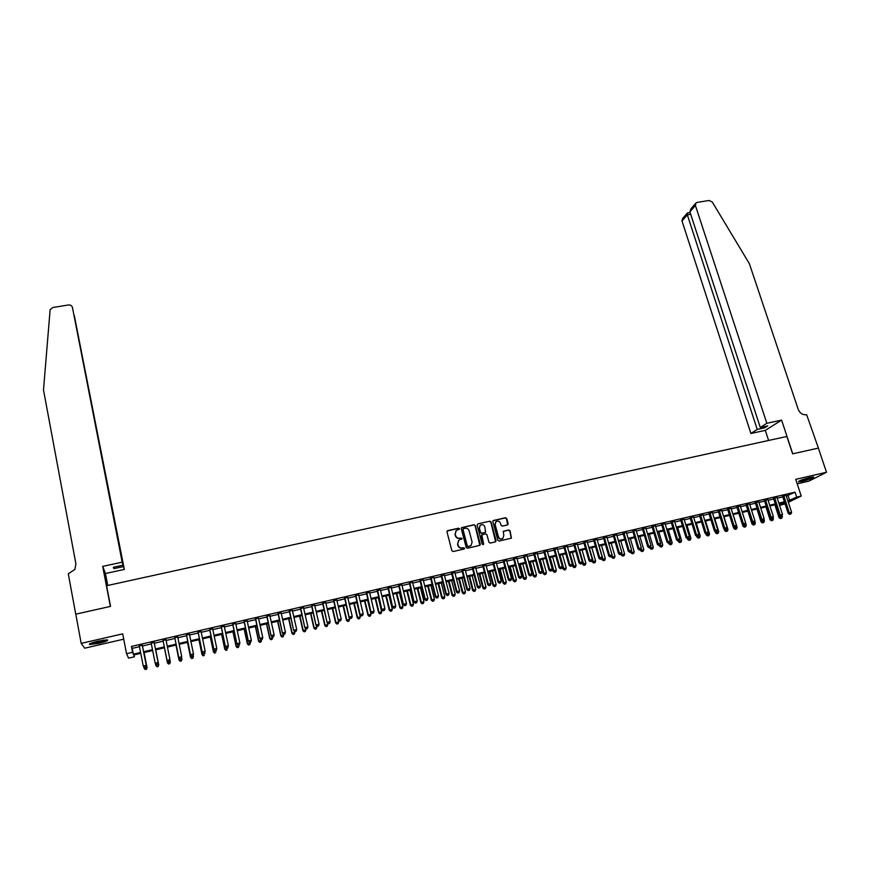 <?xml version="1.0" encoding="UTF-8"?>
<svg xmlns="http://www.w3.org/2000/svg" width="870" height="870" viewBox="0 0 870 870"><rect width="100%" height="100%" fill="white"/><g stroke="black" fill="none" stroke-linecap="round" stroke-linejoin="round"><path stroke-width="1.3" d="M459.545 528.753L458.631 528.188L447.745 530.624L446.984 531.896L451.867 550.721L453.172 551.526L464.091 549.035L464.613 548.144L462.296 547.893C460.252 548.144 458.871 547.274 458.142 545.294L457.729 543.728L458.794 540.292L462.079 538.432L459.762 538.182C457.718 538.421 456.337 537.562 455.608 535.583L455.195 534.017L456.239 530.635L459.545 528.753M459.229 529.558L458.414 528.405L447.147 531.015M464.275 548.97L463.482 547.774L462.296 547.893M461.752 539.248L460.937 538.073L459.762 538.182M809.742 477.543C802.281 479.5 798.519 480.925 798.464 481.817L802.423 481.251C809.839 479.305 813.591 477.88 813.678 476.977L809.742 477.543M97.908 641.19C91.132 642.876 88.403 644.007 89.697 644.572L99.169 643.256C105.89 641.582 108.619 640.461 107.347 639.885L97.908 641.19M507.406 524.969L508.134 523.707L506.731 518.52L505.448 517.726L493.181 520.564L492.855 521.63L497.847 540.237L499.141 541.042L511.419 538.149L510.048 530.765L508.765 529.96L503.295 531.298L503.806 535.496L502.882 538.389C500.892 539.422 499.402 538.867 498.412 536.725L495.117 524.479L495.998 521.641C497.988 520.575 499.5 521.119 500.5 523.272L501.055 525.306L502.338 526.111L507.406 524.969M786.295 496.052L795.06 492.181L796.692 497.118L801.226 496.052L788.34 502.294M134.034 654.914L134.404 656.785L128.575 658.144L126.541 653.707L122.713 633.849L81.182 643.376L75.788 614.155L110.544 606.39L106.586 585.717L786.861 436.457L792.624 453.846L818.365 448.094L826.5 472.269L795.713 479.337L801.226 496.052M126.541 653.707L132.566 652.293L133.327 654.153L140.592 652.446M795.06 492.181L131.424 646.443L132.566 652.293M475.346 525.545L474.052 524.74L461.611 527.633L461.285 528.688L466.2 547.447L467.494 548.263L479.957 545.316L480.294 544.239L475.346 525.545L473.824 524.958L461.448 527.807M477.858 523.892L489.799 521.217L491.082 522.022L496.085 540.64L495.345 541.901L490.234 543.076L488.94 542.26L486.917 534.68L485.623 533.875L481.817 534.843L483.589 543.815L483.35 544.576L482.165 544.141L477.119 525.154L477.858 523.892L489.799 521.217M797.192 483.829L808.861 481.132L826.5 472.269M81.182 643.376L84.694 648.183L123.736 639.167M142.343 645.29L139.331 645.986M154.186 642.528L151.206 643.224M165.985 639.787L163.027 640.472M177.741 637.047L174.772 637.743M189.442 634.328L186.463 635.013M201.09 631.609L198.099 632.305M212.693 628.912L209.681 629.608M224.232 626.226L221.208 626.933M235.716 623.551L232.692 624.258M247.156 620.897L244.111 621.604M258.531 618.244L255.486 618.951M269.863 615.612L266.796 616.319M281.151 612.98L278.074 613.698M292.374 610.37L289.286 611.088M303.554 607.771L300.454 608.489M314.679 605.183L311.569 605.901M325.75 602.606L322.629 603.323M336.777 600.039L333.645 600.768M347.75 597.483L344.607 598.212M358.679 594.939L355.525 595.667M369.554 592.405L366.39 593.144M380.386 589.882L377.21 590.621M391.163 587.38L387.976 588.12M401.896 584.879L398.699 585.63M412.576 582.389L409.368 583.139M423.212 579.92L420.003 580.671M433.804 577.452L430.585 578.202M444.352 575.005L441.112 575.755M454.847 572.558L451.595 573.308M465.298 570.122L462.035 570.883M475.694 567.708L472.432 568.469M486.058 565.293L482.785 566.055M496.368 562.89L493.094 563.662M495.824 521.782L494.867 524.697L498.151 536.931C499.141 539.074 500.631 539.628 502.632 538.595L502.795 538.465M506.644 560.508L503.349 561.27M516.867 558.127L513.561 558.888M527.046 555.756L523.74 556.528M537.181 553.396L533.865 554.168M547.274 551.047L543.946 551.819M557.322 548.709L553.983 549.481M567.327 546.382L563.977 547.154M577.288 544.065L573.939 544.837M587.207 541.749L583.846 542.532M597.081 539.454L593.71 540.237M606.912 537.171L603.541 537.954M616.71 534.887L613.328 535.67M626.454 532.614L623.072 533.408M636.166 530.363L632.773 531.146M645.834 528.112L642.43 528.906M655.469 525.871L652.054 526.665M665.05 523.642L661.635 524.436M674.598 521.413L671.172 522.217M684.103 519.205L680.666 519.999M693.575 516.997L690.127 517.802M703.004 514.801L699.545 515.606M712.389 512.626L708.93 513.42M721.741 510.44L718.272 511.255M731.05 508.276L727.581 509.08M740.316 506.122L736.846 506.927M749.548 503.969L746.068 504.785M758.749 501.827L755.258 502.642M767.905 499.695L764.404 500.511M777.019 497.575L773.517 498.39M131.424 646.443L132.207 648.378L139.461 646.682M142.473 645.986L151.347 643.92M154.316 643.224L163.168 641.168M166.126 640.483L174.913 638.428M177.882 637.743L186.604 635.709M189.584 635.013L198.24 633.001M201.242 632.305L209.822 630.304M212.835 629.597L221.361 627.618M224.373 626.911L232.834 624.943M235.868 624.236L244.263 622.278M247.297 621.571L255.628 619.636M258.684 618.918L266.949 616.993M270.015 616.286L278.215 614.372M281.293 613.654L289.438 611.762M292.527 611.044L300.607 609.163M303.706 608.434L311.721 606.575M314.831 605.846L322.781 603.997M325.902 603.269L333.797 601.431M336.929 600.702L344.759 598.875M347.913 598.147L355.678 596.331M358.831 595.602L366.553 593.808M369.717 593.068L377.362 591.285M380.549 590.545L388.14 588.772M391.326 588.033L398.862 586.282M402.06 585.532L409.531 583.792M412.739 583.052L420.166 581.323M423.385 580.573L430.748 578.854M433.967 578.104L441.275 576.408M444.516 575.646L451.769 573.961M455.01 573.199L462.209 571.525M465.461 570.774L472.606 569.111M475.868 568.349L482.959 566.696M486.232 565.935L493.257 564.293M496.542 563.532L503.523 561.911M506.808 561.139L513.735 559.53M517.041 558.757L523.903 557.159M527.22 556.387L534.039 554.799M537.356 554.027L544.12 552.45M547.447 551.678L554.157 550.112M557.496 549.34L564.151 547.785M567.501 547.012L574.113 545.468M577.462 544.685L584.02 543.163M587.38 542.38L593.895 540.868M597.255 540.074L603.715 538.573M607.097 537.79L613.502 536.301M616.884 535.507L623.246 534.028M626.639 533.234L632.947 531.766M636.351 530.972L642.615 529.515M646.018 528.721L652.239 527.274M655.643 526.481L661.82 525.045M665.235 524.251L671.357 522.826M674.783 522.022L680.851 520.608M684.288 519.814L690.312 518.411M693.76 517.606L699.741 516.214M703.188 515.41L709.115 514.029M712.573 513.224L718.468 511.854M721.926 511.049L727.766 509.689M731.235 508.885L737.031 507.525M740.511 506.721L746.264 505.383M749.744 504.567L755.454 503.241M758.934 502.425L764.6 501.109M768.101 500.293L773.713 498.988M777.214 498.173L782.793 496.879M786.11 495.465L782.598 496.281M785.077 503.871L779.694 505.372L784.762 502.914M779.183 503.795L779.694 505.372M787.894 500.935L796.692 497.118M143.604 651.739L152.478 649.662M155.458 648.966L164.31 646.899M167.268 646.203L176.066 644.148M179.046 643.452L187.768 641.407M190.758 640.711L199.415 638.678M202.416 637.982L211.018 635.97M214.02 635.263L222.557 633.262M225.569 632.555L234.041 630.576M237.075 629.869L245.47 627.901M248.516 627.183L256.857 625.236M259.912 624.519L268.188 622.583M271.255 621.865L279.466 619.94M282.543 619.222L290.689 617.319M293.777 616.591L301.868 614.698M304.968 613.97L312.982 612.099M316.104 611.371L324.064 609.5M327.185 608.772L335.08 606.923M338.223 606.194L346.064 604.356M349.207 603.617L356.983 601.801M360.147 601.061L367.858 599.256M371.033 598.516L378.689 596.722M381.865 595.972L389.466 594.199M392.653 593.449L400.2 591.687M403.397 590.937L410.879 589.186M414.087 588.435L421.515 586.695M424.734 585.945L432.107 584.216M435.337 583.465L442.645 581.747M445.886 580.986L453.139 579.289M456.391 578.528L463.59 576.843M466.853 576.081L473.998 574.407M477.26 573.645L484.351 571.981M487.624 571.22L494.671 569.578M497.955 568.806L504.937 567.175M508.232 566.403L515.16 564.771M518.455 563.999L525.339 562.39M528.645 561.618L535.474 560.019M538.791 559.247L545.566 557.659M548.894 556.876L555.604 555.31M558.942 554.527L565.609 552.972M568.958 552.189L575.57 550.634M578.931 549.851L585.488 548.317M588.849 547.524L595.374 546.001M598.734 545.218L605.205 543.696M608.576 542.913L614.992 541.412M618.374 540.618L624.747 539.128M628.14 538.334L634.458 536.855M637.851 536.061L644.126 534.593M647.53 533.788L653.751 532.342M657.165 531.537L663.332 530.091M666.757 529.297L672.88 527.862M676.316 527.057L682.385 525.632M685.821 524.827L691.857 523.414M695.304 522.609L701.285 521.217M704.733 520.401L710.67 519.02M714.129 518.205L720.023 516.823M723.481 516.019L729.332 514.649M732.801 513.833L738.597 512.473M742.077 511.669L747.83 510.32M751.321 509.505L757.03 508.167M760.521 507.351L766.187 506.025M769.678 505.198L775.3 503.882M778.813 503.067L784.381 501.762M140.766 653.337L133.675 655.001L134.404 656.785M784.631 502.512L779.052 503.817M775.551 504.643L769.928 505.959M766.426 506.775L760.761 508.102M757.27 508.928L751.56 510.266M748.08 511.081L742.317 512.43M738.837 513.246L733.04 514.594M729.571 515.41L723.72 516.78M720.262 517.596L714.368 518.977M710.91 519.781L704.972 521.173M701.524 521.978L695.532 523.381M692.096 524.186L686.06 525.6M682.624 526.404L676.545 527.829M673.119 528.634L666.996 530.069M663.571 530.874L657.394 532.32M653.979 533.114L647.758 534.572M644.355 535.376L638.091 536.844M634.687 537.638L628.368 539.117M624.975 539.911L618.613 541.401M615.221 542.195L608.804 543.696M605.433 544.489L598.962 546.001M595.591 546.795L589.077 548.317M585.717 549.111L579.148 550.645M575.799 551.428L569.187 552.983M565.837 553.766L559.171 555.332L562.999 568.947L566.218 567.914L562.477 554.549M555.832 556.104L549.111 557.681M545.784 558.464L539.008 560.052M535.692 560.824L528.862 562.422M525.556 563.205L518.683 564.815M515.377 565.587L508.45 567.207M505.155 567.979L498.173 569.622M494.878 570.383L487.842 572.036M484.568 572.797L477.478 574.461M474.215 575.233L467.059 576.908M463.808 577.669L456.598 579.355M453.357 580.116L446.092 581.812M442.863 582.574L435.544 584.281M432.314 585.042L424.941 586.771M421.722 587.522L414.294 589.262M411.086 590.012L403.604 591.763M400.407 592.514L392.859 594.286M389.673 595.036L382.071 596.809M378.896 597.559L371.229 599.354M368.064 600.093L360.343 601.899M357.189 602.638L349.403 604.465M346.26 605.205L338.419 607.032M335.287 607.771L327.381 609.62M324.26 610.348L316.299 612.219M313.178 612.948L305.163 614.829M302.053 615.558L293.973 617.45M290.885 618.168L282.739 620.082M279.651 620.799L271.44 622.724M268.373 623.442L260.097 625.378M257.041 626.096L248.711 628.053M245.655 628.76L237.26 630.728M234.226 631.446L225.754 633.425M222.742 634.132L214.205 636.133M211.192 636.84L202.601 638.852M199.6 639.559L190.932 641.582M187.953 642.277L179.22 644.333M176.251 645.029L167.453 647.084M164.495 647.78L155.632 649.857M152.663 650.553L143.778 652.63M132.207 648.378L133.327 654.153M788.079 495.639L789.677 500.522M455.945 530.907L455.195 534.017M459.534 538.389C457.489 538.639 456.108 537.769 455.391 535.8L454.977 534.234M458.533 540.531L457.729 543.728M462.068 548.1C460.023 548.35 458.642 547.48 457.914 545.501L457.511 543.935M479.848 545.392L475.107 525.763M463.536 528.623L463.014 529.515L467.331 545.968L468.245 546.545L471.029 545.577L472.116 542.119L469.158 530.885C468.43 528.916 467.049 528.057 465.015 528.297L463.536 528.623M463.101 528.927L463.014 529.515M470.996 545.599L468.006 546.741L467.103 546.175L462.786 529.732M495.617 541.803L490.843 522.25L489.56 521.445M481.675 534.985L481.24 536.127L483.589 543.815M483.231 544.653L483.339 544.022M484.818 526.85C483.807 524.675 482.295 524.131 480.273 525.23L479.403 528.057L480.544 532.386L481.839 533.19L485.645 532.233L484.818 526.85M480.055 525.426L479.403 528.057M485.547 532.299L481.599 533.408L480.305 532.603L479.163 528.286M511.277 538.236L509.787 530.983L508.504 530.178L503.154 531.429M507.678 524.86L506.471 518.748L505.187 517.944L493.029 520.717M143.746 666.616L144.028 668.106L147.063 667.682L144.094 652.554M146.41 669.193L145.236 669.465L146.443 669.291L146.965 667.41L144.05 652.565M145.279 669.574L144.028 668.106L145.236 669.465M147.063 667.682L146.443 669.291M144.485 667.388L145.671 667.105L144.485 667.388L143.213 665.887L139.265 645.649M144.442 667.279L143.213 665.887L146.301 665.463L142.278 644.953M142.234 644.964L146.203 665.18L145.638 666.996M145.671 667.105L146.301 665.463M106.14 639.863L102.845 641.168C97.451 642.691 93.394 643.408 90.687 643.332M92.709 642.593L104.019 640.059M89.947 643.669C93.34 643.593 97.853 642.756 103.508 641.146M812.145 477.064L799.671 480.751M802.096 479.783L809.568 477.587M799.073 481.034L812.819 476.988M122.191 562.183L72.438 307.48C71.873 305.653 70.535 304.826 68.425 304.978L52.852 307.512L50.134 309.622L43.5 389.967L75.907 563.858L74.864 569.448L68.284 573.798L75.733 614.176L110.359 606.423L102.693 566.392L122.191 562.183L123.072 565.174L113.35 567.273L113.818 568.654L123.475 566.566L124.323 569.437L74.439 316.288M123.475 566.566L74.287 315.495M107.739 585.466L105.455 573.526L124.323 569.437M102.693 566.392L105.455 573.526M123.072 565.174L72.438 307.48M113.818 568.654L113.546 567.229M766.84 423.288L695.402 205.472L689.899 211.856L760.293 427.485L766.84 423.288L781.597 420.112L792.755 453.814L818.365 448.104M695.402 205.472L695.913 203.014L697.164 202.405L709.093 200.459L712.302 202.047L749.396 263.74L798.214 409.4C799.943 413.348 802.749 415.12 806.653 414.718L818.409 448.083M768.601 440.459L765.295 430.367L781.597 420.112M765.295 430.367L750.897 433.488L757.226 429.432L764.6 427.844L767.699 425.876L760.293 427.485M757.226 429.432L687.333 214.836L682.015 221.013L682.526 218.609L687.224 213.139M750.897 433.488L682.015 221.013M764.6 427.844L764.208 426.637M687.626 212.933L687.333 214.836L690.693 214.27M695.674 203.308L690.943 208.811L689.899 211.856M158.731 664.908L155.741 649.825L158.731 664.908L158.133 666.518L156.937 666.692L158.133 666.518M155.393 663.538L155.741 665.322L158.655 664.636L158.101 666.409M156.959 666.801L155.741 665.322L156.937 666.692M168.573 663.919L169.737 663.647L168.573 663.919L167.399 662.559L164.441 647.791L167.442 662.842L170.302 661.874L169.933 660.036M169.737 663.647L170.302 661.874L169.759 663.756M168.595 664.027L167.442 662.842M175.979 645.083L179.024 660.091L181.884 659.123L181.58 657.589M176.012 645.083L178.992 659.808L180.177 661.276L181.33 660.885L180.166 661.167M181.33 660.885L181.906 659.406L181.33 661.004M180.177 661.276L179.024 660.091M187.474 642.397L190.541 657.361L193.423 656.382L193.173 655.164M187.539 642.375L190.541 657.067L191.704 658.536L192.857 658.144L191.704 658.427M192.857 658.144L193.423 656.382L192.857 658.264M191.704 658.536L190.541 657.361M156.382 664.571L157.568 664.288L156.382 664.571L155.208 663.353L151.141 642.886M156.35 664.452L155.132 663.07L158.177 662.657L154.12 642.19M154.099 642.201L158.101 662.364L157.535 664.18M157.568 664.288L158.177 662.657M168.204 661.646L166.996 660.265L162.973 640.135L167.051 660.547L169.954 659.558L169.4 661.483L168.204 661.646L169.4 661.483M165.92 639.45L169.954 659.558L169.378 661.363M167.051 660.547L168.225 661.765M174.707 637.405L178.828 657.764L174.739 637.395M180.003 658.851L178.807 657.459L181.743 656.763L181.177 658.688L180.003 658.851L181.177 658.688M177.676 636.709L181.743 656.763L181.177 658.568M178.828 657.764L180.003 658.971M186.397 634.687L190.552 654.979L186.452 634.676M191.737 656.067L190.552 654.675L193.488 653.99L192.912 655.904L191.737 656.067L192.912 655.904M189.377 633.991L193.488 653.99L192.912 655.784M190.552 654.979L191.737 656.187M198.925 639.711L202.014 654.631L204.907 653.653L204.711 652.75M199.002 639.689L202.036 654.338L203.178 655.817L204.341 655.425L203.188 655.697M203.178 655.817L202.014 654.631M198.034 631.979L202.221 652.217L198.121 631.957M203.428 653.294L202.253 651.913L205.168 651.217L204.581 653.142L203.428 653.294L204.581 653.142M201.024 631.283L205.168 651.217L204.591 653.011M202.221 652.217L203.417 653.413M210.312 637.047L213.433 651.924L216.325 650.945L216.217 650.26L215.064 650.532L216.195 650.379L216.793 648.465L213.889 649.15L209.724 629.26M210.42 637.014L213.476 651.619L214.607 653.098L215.771 652.707L214.629 652.979M214.607 653.098L213.433 651.924M212.617 628.586L216.793 648.465L216.217 650.26M215.064 650.532L213.835 649.466L209.616 629.282M213.835 649.466L215.042 650.651M221.654 634.393L224.797 649.227L227.712 648.248L227.592 647.682M221.785 634.361L224.862 648.922L225.972 650.39L227.146 649.999L226.004 650.271M225.972 650.39L224.797 649.227M221.143 626.607L225.406 646.725L221.284 626.574M226.635 647.78L225.482 646.41L228.375 645.725L227.766 647.639L226.635 647.78L227.766 647.639M224.155 625.9L228.375 645.725L227.799 647.508M225.406 646.725L226.602 647.911M232.942 631.74L236.107 646.54L239.032 645.562L238.913 644.996M233.106 631.707L236.205 646.225L237.292 647.704L238.467 647.313L237.336 647.584M239.032 645.562L238.467 647.313M237.292 647.704L236.107 646.54M232.616 623.931L236.912 643.996L232.779 623.899M238.162 645.051L239.315 644.779L238.162 645.051L237.021 643.68L239.892 642.995L235.65 623.225M236.912 643.996L238.119 645.181M239.315 644.779L239.892 642.995M244.176 629.108L247.363 643.865L250.31 642.886L250.179 642.321M244.361 629.064L247.493 643.55L248.559 645.029L249.733 644.637L248.613 644.898M250.31 642.886L249.733 644.637M248.559 645.029L247.363 643.865M244.046 621.278L248.374 641.288L244.231 621.234M249.636 642.332L250.777 642.06L249.636 642.332L248.494 640.962L251.354 640.276L247.08 620.571M248.374 641.288L249.581 642.462M250.777 642.06L251.354 640.276M255.367 626.487L258.575 641.212L261.522 640.222L261.402 639.657M255.573 626.443L258.727 640.885L259.782 642.364L260.957 641.962L259.836 642.234M261.522 640.222L260.957 641.962M259.782 642.364L258.575 641.212M255.41 618.624L259.771 638.58L255.628 618.581M261.054 639.624L262.196 639.352L261.054 639.624L259.923 638.254L262.773 637.579L258.466 617.918M259.771 638.58L260.989 639.754M262.196 639.352L262.773 637.579M266.503 623.877L269.743 638.558L272.701 637.569L272.571 637.014M266.731 623.833L269.907 638.232L270.94 639.711L272.125 639.309L271.016 639.58M272.701 637.569L272.125 639.309M270.94 639.711L269.743 638.558M266.731 615.993L271.125 635.894L266.97 615.938M272.419 636.927L273.561 636.655L272.419 636.927L271.299 635.557L274.137 634.882L269.798 615.286M271.125 635.894L272.353 637.057M273.561 636.655L274.137 634.882M277.595 621.289L280.847 635.926L284.871 633.98L283.653 634.382L282.424 633.219L277.998 613.372M277.845 621.223L281.043 635.589L282.065 637.068L283.25 636.666L282.141 636.938M283.816 634.926L283.25 636.666M282.065 637.068L280.847 635.926M282.424 633.219L278.259 613.317M283.74 634.241L282.619 632.871L285.447 632.207L281.075 612.654M284.871 633.98L285.447 632.207M288.622 618.7L291.907 633.295L294.887 632.305L294.712 631.533M288.905 618.635L292.124 632.958L293.125 634.437L294.321 634.034L293.212 634.306M294.887 632.305L294.321 634.034M293.125 634.437L291.907 633.295M289.21 610.762L293.668 630.554L289.503 610.696M294.995 631.576L296.126 631.305L294.995 631.576L293.897 630.206L296.703 629.543L292.298 610.044M293.668 630.554L294.908 631.707M296.126 631.305L296.703 629.543M299.617 616.123L302.923 630.685L305.914 629.684L305.674 628.651M299.911 616.058L303.162 630.337L304.141 631.816L305.337 631.424L304.239 631.685M305.914 629.684L305.337 631.424M304.141 631.816L302.923 630.685M300.378 608.163L304.87 627.901L300.683 608.097M306.207 628.912L307.327 628.651L306.207 628.912L305.12 627.553L307.915 626.889L303.478 607.445M304.87 627.901L306.109 629.053M307.327 628.651L307.915 626.889M310.557 613.567L313.885 628.086L316.887 627.085L316.582 625.791M310.873 613.491L314.146 627.738L315.114 629.206L316.31 628.814L315.212 629.075M316.887 627.085L316.31 628.814M315.114 629.206L313.885 628.086M311.493 605.585L316.017 625.258L311.83 605.498M317.376 626.269L318.485 625.998L317.376 626.269L316.288 624.899L319.072 624.247L314.603 604.857M316.017 625.258L317.267 626.411M318.485 625.998L319.072 624.247M321.443 611.012L324.793 625.486L327.805 624.486L327.446 622.942M321.791 610.936L325.075 625.139L326.032 626.617L327.229 626.215L326.141 626.476M327.805 624.486L327.229 626.215M326.032 626.617L324.793 625.486M322.553 603.008L327.109 622.637L322.911 602.921M328.479 623.627L329.589 623.366L328.479 623.627L327.403 622.268L330.176 621.615L325.674 602.279M327.109 622.637L328.36 623.779M329.589 623.366L330.176 621.615M332.286 608.478L335.657 622.909L338.68 621.909L338.256 620.114M332.655 608.391L335.961 622.55L336.897 624.029L338.104 623.638L337.016 623.888M338.68 621.909L338.104 623.638M336.897 624.029L335.657 622.909M333.569 600.441L338.147 620.016L333.949 600.354M339.539 621.006L340.648 620.745L339.539 621.006L338.474 619.647L341.225 618.994L336.701 599.713M338.147 620.016L339.409 621.158M340.648 620.745L341.225 618.994M343.084 605.944L346.478 620.343L349.501 619.342L346.162 605.226M343.476 605.857L346.804 619.984L347.717 621.463L348.935 621.06L347.848 621.321M349.501 619.342L348.935 621.06M347.717 621.463L346.478 620.343M344.531 597.897L349.142 617.417L344.933 597.799M350.545 618.396L351.643 618.135L350.545 618.396L349.49 617.037L352.23 616.384L347.674 597.157M349.142 617.417L350.414 618.548M351.643 618.135L352.23 616.384M353.829 603.432L357.244 617.787L360.289 616.786L356.928 602.703M354.242 603.334L357.592 617.417L358.494 618.896L359.712 618.505L358.636 618.755M360.289 616.786L359.712 618.505M358.494 618.896L357.244 617.787M355.449 595.352L360.093 614.818L355.873 595.254M361.507 615.797L362.605 615.536L361.507 615.797L360.452 614.438L363.192 613.796L358.603 594.623M360.093 614.818L361.365 615.949M362.605 615.536L363.192 613.796M364.519 600.92L367.966 615.242L371.012 614.242L367.629 600.191M364.965 600.822L368.336 614.872L369.217 616.351L370.435 615.949L369.369 616.199M371.012 614.242L370.435 615.949M369.217 616.351L367.966 615.242M366.313 592.829L370.99 612.241L366.759 592.72M372.414 613.209L373.513 612.948L372.414 613.209L371.37 611.86L374.1 611.208L369.478 592.089M370.99 612.241L372.262 613.361M373.513 612.948L374.1 611.208M375.177 598.429L378.635 612.708L381.691 611.708L378.298 597.701M375.633 598.321L379.026 612.339L379.896 613.818L381.114 613.415L380.049 613.665M381.691 611.708L381.114 613.415M379.896 613.818L378.635 612.708M377.134 590.306L381.832 609.663L377.602 590.197M383.278 610.631L384.366 610.381L383.278 610.631L382.245 609.283L384.953 608.641L380.31 589.566M381.832 609.663L383.115 610.794M384.366 610.381L384.953 608.641M385.78 595.939L389.26 610.185L392.326 609.174L388.912 595.211M386.258 595.83L389.673 609.805L390.521 611.284L391.75 610.881L390.695 611.131M392.326 609.174L391.75 610.881M390.521 611.284L389.26 610.185M387.9 587.805L392.631 607.108L388.39 587.685M394.088 608.076L395.176 607.815L394.088 608.076L393.066 606.716L395.763 606.075L391.087 587.065M392.631 607.108L393.925 608.228M395.176 607.815L395.763 606.075M396.339 593.471L399.841 607.673L402.919 606.662L399.471 592.731M396.84 593.351L400.276 607.293L401.113 608.772L402.342 608.369L401.287 608.619M402.919 606.662L402.342 608.369M401.113 608.772L399.841 607.673M398.623 585.314L403.386 604.563L399.134 585.195M404.854 605.52L405.931 605.259L404.854 605.52L403.832 604.171L406.518 603.53L401.82 584.564M403.386 604.563L404.68 605.672M405.931 605.259L406.518 603.53M406.855 591.002L410.379 605.172L413.467 604.161L409.998 590.273M407.377 590.882L410.836 604.791L411.651 606.27L412.88 605.868L411.825 606.118M413.467 604.161L412.88 605.868M411.651 606.27L410.379 605.172M409.291 582.824L414.087 602.029L409.835 582.704M415.577 602.975L416.643 602.725L415.577 602.975L414.555 601.627L417.23 600.996L412.5 582.084M414.087 602.029L415.381 603.138M416.643 602.725L417.23 600.996M417.317 588.555L420.862 602.682L423.962 601.67L420.471 587.815M417.861 588.424L421.341 602.29L422.135 603.769L423.375 603.367L422.331 603.617M423.962 601.67L423.375 603.367M422.135 603.769L420.862 602.682M419.916 580.355L424.745 599.506L425.234 599.104L420.482 580.225M426.246 600.441L427.3 600.191L426.246 600.441L425.234 599.104L427.899 598.473L423.135 579.605M424.745 599.506L426.039 600.604M427.3 600.191L427.899 598.473M427.735 586.119L431.303 600.213L434.413 599.191L430.9 585.369M428.301 585.978L431.803 599.811L432.586 601.29L433.825 600.887L432.781 601.137M434.413 599.191L433.825 600.887M432.586 601.29L431.303 600.213M430.498 577.897L435.348 596.994L435.859 596.581L431.085 577.756M436.86 597.929L437.925 597.679L436.86 597.929L435.859 596.581L438.513 595.95L433.728 577.147M435.348 596.994L436.653 598.092M437.925 597.679L438.513 595.95M438.11 583.683L441.699 597.744L444.809 596.722L441.286 582.943M438.697 583.553L442.221 597.342L442.982 598.821L444.233 598.419L443.189 598.658M444.809 596.722L444.233 598.419M442.982 598.821L441.699 597.744M441.036 575.44L445.908 594.493L446.44 594.079L441.634 575.298M447.43 595.417L448.485 595.167L447.43 595.417L446.44 594.079L449.083 593.449L444.265 574.689M445.908 594.493L447.224 595.58M448.485 595.167L449.083 593.449M448.441 581.269L452.052 595.287L455.173 594.264L451.628 580.518M449.05 581.127L452.585 594.884L453.335 596.363L454.586 595.95L453.553 596.2M455.173 594.264L454.586 595.95M453.335 596.363L452.052 595.287M451.519 573.004L456.424 592.002L456.978 591.578L452.15 572.862M457.957 592.927L459.012 592.677L457.957 592.927L456.978 591.578L459.61 590.958L454.76 572.242M456.424 592.002L457.74 593.09M459.012 592.677L459.61 590.958M458.729 578.854L462.351 592.84L465.483 591.817L461.926 578.104M459.349 578.713L462.916 592.426L463.645 593.905L464.906 593.503L463.873 593.742M465.483 591.817L464.906 593.503M463.645 593.905L462.351 592.84M461.959 570.579L466.885 589.523L467.473 589.099L462.601 570.426M468.441 590.436L469.485 590.186L468.441 590.436L467.473 589.099L470.083 588.479L465.211 569.817M466.885 589.523L468.212 590.61M469.485 590.186L470.083 588.479M468.973 576.451L472.617 590.404L475.76 589.381L472.171 575.701M469.615 576.31L473.193 589.99L473.911 591.469L475.172 591.056L474.15 591.306M475.76 589.381L475.172 591.056M473.911 591.469L472.617 590.404M472.356 568.154L477.315 587.054L477.913 586.619L473.019 568.001M478.881 587.968L479.914 587.718L478.881 587.968L477.913 586.619L480.512 586.01L475.618 567.392M477.315 587.054L478.641 588.131M479.914 587.718L480.512 586.01M479.163 574.069L482.828 587.979L485.982 586.956L482.382 573.319M479.838 573.906L483.426 587.554L484.133 589.044L485.395 588.631L484.372 588.87M485.982 586.956L485.395 588.631M484.133 589.044L482.828 587.979M482.709 565.75L487.689 584.596L488.309 584.161L483.394 565.587M489.266 585.499L490.299 585.249L489.266 585.499L488.309 584.161L490.897 583.553L485.971 564.989M487.689 584.596L489.016 585.673M490.299 585.249L490.897 583.553M489.321 571.688L493.007 585.564L496.161 584.542L492.54 570.938M490.006 571.525L493.616 585.14L494.312 586.619L495.574 586.217L494.562 586.456M496.161 584.542L495.574 586.217M494.312 586.619L493.007 585.564M493.007 563.347L498.021 582.15L498.651 581.715L493.714 563.184M499.608 583.041L500.641 582.802L499.608 583.041L498.651 581.715L501.24 581.095L496.291 562.586M498.021 582.15L499.347 583.215M500.641 582.802L501.24 581.095M499.434 569.317L503.132 583.161L506.296 582.128L502.664 568.567M500.141 569.154L503.773 582.737L504.448 584.216L505.709 583.803L504.698 584.042M506.296 582.128L505.709 583.803M504.448 584.216L503.132 583.161M503.262 560.965L508.297 579.714L508.961 579.268L503.991 560.791M509.907 580.605L510.929 580.355L509.907 580.605L508.961 579.268L511.527 578.659L506.557 560.193M508.297 579.714L509.646 580.779M510.929 580.355L511.527 578.659M509.494 566.957L513.213 580.768L516.388 579.735L512.735 566.207M510.222 566.794L513.876 580.333L514.54 581.812L515.801 581.399L514.801 581.639M516.388 579.735L515.801 581.399M514.54 581.812L513.213 580.768M513.485 558.583L518.542 577.278L519.216 576.843L514.224 558.409M520.162 578.169L521.184 577.93L520.162 578.169L519.216 576.843L521.782 576.234L516.78 557.822M518.542 577.278L519.89 578.343M521.184 577.93L521.782 576.234M519.52 564.619L523.261 578.376L526.448 577.354L522.772 563.858M520.26 564.445L523.936 577.952L524.577 579.431L525.861 579.018L524.849 579.257M526.448 577.354L525.861 579.018M524.577 579.431L523.261 578.376M523.653 556.224L528.742 574.863L529.438 574.418L524.414 556.039M530.363 575.755L531.385 575.505L530.363 575.755L529.438 574.418L531.983 573.819L526.959 555.451M528.742 574.863L530.091 575.929M531.385 575.505L531.983 573.819M529.504 562.281L533.256 576.005L536.453 574.972L532.755 561.509M530.265 562.096L533.952 575.57L534.582 577.049L535.866 576.636L534.865 576.875M536.453 574.972L535.866 576.636M534.582 577.049L533.256 576.005M533.778 553.864L538.889 572.46L539.607 572.014L534.561 553.679M540.531 573.341L541.542 573.102L540.531 573.341L539.607 572.014L542.14 571.416L537.094 553.092M538.889 572.46L540.237 573.515M541.542 573.102L542.14 571.416M539.443 559.954L543.217 573.645L546.414 572.612L542.706 559.182M540.226 559.769L543.924 573.199L544.544 574.678L545.827 574.265L544.837 574.504M546.414 572.612L545.827 574.265M544.544 574.678L543.217 573.645M543.859 551.515L549.003 570.067L549.731 569.611L544.663 551.33M550.645 570.938L551.656 570.698L550.645 570.938L549.731 569.611L552.254 569.013L547.187 550.743M549.003 570.067L550.351 571.122M551.656 570.698L552.254 569.013M549.34 557.626L553.135 571.285L556.343 570.252L552.613 556.865M550.134 557.442L553.864 570.85L554.462 572.329L555.745 571.916L554.755 572.145M556.343 570.252L555.745 571.916M554.462 572.329L553.135 571.285M553.896 549.188L559.062 567.686L559.812 567.229L554.723 548.992M560.726 568.556L561.726 568.317L560.726 568.556L559.812 567.229L562.335 566.631L557.235 548.404M559.062 567.686L560.421 568.73M561.726 568.317L562.335 566.631M560.008 555.125L563.749 568.501L564.347 569.981L565.63 569.567L564.641 569.796M566.218 567.914L565.63 569.567M564.347 569.981L562.999 568.947M563.89 546.86L569.078 565.315L569.861 564.847L564.739 546.664M570.753 566.174L571.753 565.935L570.753 566.174L569.861 564.847L572.362 564.249L567.24 546.077M569.078 565.315L570.448 566.359M571.753 565.935L572.362 564.249M572.253 564.554L572.83 566.609L576.06 565.576L572.297 552.254M569.839 552.831L574.178 567.642L575.461 567.229L574.483 567.457M576.06 565.576L575.461 567.229M574.178 567.642L572.83 566.609M573.852 544.544L579.061 562.944L579.855 562.477L574.711 544.337M580.747 563.803L581.747 563.564L580.747 563.803L579.855 562.477L582.345 561.889L577.201 543.761M579.061 562.944L580.431 563.988M581.747 563.564L582.345 561.889M582.117 562.52L582.628 564.293L585.858 563.249L582.073 549.96M579.637 550.536L583.966 565.315L585.26 564.902L584.281 565.13M585.858 563.249L585.26 564.902M583.966 565.315L582.628 564.293M583.759 542.238L588.99 560.595L589.806 560.128L584.64 542.032M590.697 561.444L591.687 561.204L590.697 561.444L589.806 560.128L592.285 559.54L587.119 541.455M588.99 560.595L590.371 561.629M591.687 561.204L592.285 559.54M591.948 560.487L592.372 561.976L595.613 560.943L591.807 547.676M589.381 548.252L593.721 562.999L595.015 562.586L594.047 562.814M595.613 560.943L595.015 562.586M593.721 562.999L592.372 561.976M593.623 539.944L598.886 558.246L599.713 557.779L594.525 539.726M600.594 559.095L601.583 558.855L600.594 559.095L599.713 557.779L602.181 557.192L596.994 539.161M598.886 558.246L600.267 559.279M601.583 558.855L602.181 557.192M601.725 558.453L602.073 559.671L605.324 558.638L601.507 545.414M599.093 545.979L603.432 560.682L604.726 560.269L603.758 560.508M605.324 558.638L604.726 560.269M603.432 560.682L602.073 559.671M603.454 537.649L608.739 555.919L609.587 555.441L604.378 537.442M610.457 556.756L611.436 556.528L610.457 556.756L609.587 555.441L612.045 554.853L606.825 536.866M608.739 555.919L610.12 556.941M611.436 556.528L612.045 554.853M611.469 556.441L611.74 557.376L614.992 556.332L611.164 543.152M612.012 554.94L613.1 558.388L614.405 557.975L613.437 558.203M614.992 556.332L614.405 557.975M613.1 558.388L611.74 557.376M613.241 535.376L618.537 553.592L619.407 553.113L614.176 535.159M620.277 554.429L621.256 554.19L620.277 554.429L619.407 553.113L621.854 552.526L616.623 534.593M618.537 553.592L619.929 554.614M621.256 554.19L621.854 552.526M621.126 554.266L621.365 555.093L624.627 554.049L620.778 540.89M621.724 552.907L622.735 556.104L624.04 555.68L623.072 555.908M624.627 554.049L624.04 555.68M622.735 556.104L621.365 555.093M622.985 533.114L628.303 551.275L629.195 550.797L623.942 532.886M630.054 552.113L631.022 551.874L630.054 552.113L629.195 550.797L631.631 550.221L626.367 532.32M628.303 551.275L629.695 552.298M631.022 551.874L631.631 550.221M630.728 552.037L630.957 552.82L634.219 551.776L630.358 538.65M631.392 550.873L632.316 553.82L633.632 553.407L632.675 553.635M634.219 551.776L633.632 553.407M632.316 553.82L630.957 552.82M632.686 530.852L638.036 548.981L638.928 548.491L633.654 530.624M639.787 549.796L640.755 549.568L639.787 549.796L638.928 548.491L641.364 547.915L636.079 530.058M638.036 548.981L639.428 549.992M640.755 549.568L641.364 547.915M640.276 549.796L640.494 550.547L643.778 549.514L639.896 536.42M641.027 548.839L641.864 551.547L643.18 551.134L642.223 551.362M643.778 549.514L643.18 551.134M641.864 551.547L640.494 550.547M642.343 528.601L647.715 546.686L648.629 546.186L643.332 528.373M649.477 547.502L650.445 547.274L649.477 547.502L648.629 546.186L651.054 545.62L645.747 527.818M647.715 546.686L649.107 547.698M650.445 547.274L651.054 545.62M649.781 547.534L650.01 548.296L653.283 547.252L649.39 534.191M650.619 546.817L651.38 549.296L652.696 548.872L651.739 549.101M653.283 547.252L652.696 548.872M651.38 549.296L650.01 548.296M651.967 526.372L657.361 544.403L658.296 543.902L652.968 526.132M659.134 545.207L660.102 544.979L659.134 545.207L658.296 543.902L660.7 543.337L655.371 525.578M657.361 544.403L658.753 545.414M660.102 544.979L660.7 543.337M659.242 545.294L659.471 546.045L662.755 545.001L658.851 531.983M660.167 544.794L660.852 547.045L662.168 546.621L661.222 546.849M662.755 545.001L662.168 546.621M660.852 547.045L659.471 546.045M661.537 524.142L666.964 542.119L667.91 541.629L662.57 523.903M668.747 542.934L669.704 542.706L668.747 542.934L667.91 541.629L670.313 541.053L664.963 523.348M666.964 542.119L668.367 543.13M668.671 543.054L668.899 543.815L669.835 543.326L670.313 541.053M670.65 544.609L671.596 544.381L670.65 544.609L669.835 543.326L672.195 542.76L668.269 529.776M672.195 542.76L671.596 544.381M670.281 544.805L668.899 543.815M671.085 521.924L676.523 539.857L677.491 539.356L672.129 521.674M678.317 540.661L679.274 540.433L678.317 540.661L677.491 539.356L679.883 538.791L674.511 521.119M676.523 539.857L677.926 540.857M679.274 540.433L679.883 538.791M678.056 540.835L678.285 541.586L681.591 540.531L677.643 527.579M679.068 540.542L679.666 542.565L680.992 542.151L680.057 542.369M681.591 540.531L680.992 542.151M679.666 542.565L678.285 541.586M680.579 519.705L686.038 537.606L687.028 537.094L681.645 519.466M687.844 538.399L688.801 538.171L687.844 538.399L687.028 537.094L689.41 536.529L684.016 518.911M686.038 537.606L687.452 538.606M688.801 538.171L689.41 536.529M687.387 538.552L687.637 539.367L690.943 538.312L686.985 525.382M688.453 538.356L689.018 540.346L690.345 539.933L689.41 540.15M690.943 538.312L690.345 539.933M689.018 540.346L687.637 539.367M690.04 517.509L695.521 535.354L696.522 534.843L691.117 517.258M697.338 536.148L698.284 535.931L697.338 536.148L696.522 534.843L698.893 534.289L693.477 516.704M695.521 535.354L696.935 536.355M698.284 535.931L698.893 534.289M696.631 536.137L696.946 537.149L700.263 536.105L696.283 523.207M697.783 536.148L698.338 538.128L699.665 537.714L698.73 537.932M700.263 536.105L699.665 537.714M698.338 538.128L696.946 537.149M699.458 515.312L704.961 533.125L705.983 532.603L700.557 515.062M706.788 533.908L707.734 533.68L706.788 533.908L705.983 532.603L708.343 532.048L702.906 514.518M704.961 533.125L706.386 534.115M707.734 533.68L708.343 532.048M705.842 533.734L706.212 534.952L709.539 533.897L705.548 521.043M707.071 533.952L707.614 535.931L708.941 535.507L708.017 535.724M709.539 533.897L708.941 535.507M707.614 535.931L706.212 534.952M708.843 513.137L714.368 530.896L715.401 530.374L709.953 512.876M716.206 531.679L717.141 531.45L716.206 531.679L715.401 530.374L717.75 529.819L712.302 512.332M714.368 530.896L715.782 531.885M717.141 531.45L717.75 529.819M715.01 531.342L715.455 532.755L718.772 531.711L714.781 518.879M716.314 531.755L716.847 533.734L718.174 533.31L717.261 533.528M718.772 531.711L718.174 533.31M716.847 533.734L715.455 532.755M718.185 510.962L723.731 528.677L724.775 528.155L719.316 510.701M725.569 529.449L726.504 529.232L725.569 529.449L724.775 528.155L727.113 527.601L721.643 510.157M723.731 528.677L725.156 529.656M726.504 529.232L727.113 527.601M724.144 528.96L724.645 530.58L727.983 529.525L723.96 516.726M725.526 529.569L726.048 531.548L727.385 531.124L726.461 531.342M727.983 529.525L727.385 531.124M726.048 531.548L724.645 530.58M727.483 508.798L733.051 526.47L734.117 525.948L728.636 508.526M734.911 527.242L735.835 527.024L734.911 527.242L734.117 525.948L736.444 525.393L730.952 507.993M733.051 526.47L734.476 527.448M735.835 527.024L736.444 525.393M733.236 526.589L733.801 528.405L737.14 527.351L733.116 514.583M734.704 527.394L735.204 529.373L736.542 528.949L735.629 529.167M737.14 527.351L736.542 528.949M735.204 529.373L733.801 528.405M736.749 506.644L742.338 524.262L743.415 523.74L737.912 506.373M744.198 525.034L745.133 524.817L744.198 525.034L743.415 523.74L745.742 523.196L740.229 505.829M742.338 524.262L743.763 525.241M745.133 524.817L745.742 523.196M738.815 513.246L742.926 526.241L746.275 525.186L745.688 523.338M743.839 525.23L744.339 527.198L745.677 526.774L744.764 526.992M746.275 525.186L745.677 526.774M744.339 527.198L742.926 526.241M745.981 504.491L751.582 522.076L752.68 521.543L747.156 504.219M753.463 522.837L754.377 522.62L753.463 522.837L752.68 521.543L754.997 520.999L749.461 503.686M751.582 522.076L753.018 523.055M754.377 522.62L754.997 520.999M747.885 511.125L752.006 524.077L755.367 523.022L754.845 521.402M752.909 522.979L753.42 525.045L754.758 524.621L753.855 524.838M755.367 523.022L754.758 524.621M753.42 525.045L752.006 524.077M755.16 502.36L760.793 519.89L761.902 519.357L756.356 502.077M762.675 520.651L763.599 520.434L762.675 520.651L761.902 519.357L764.208 518.814L758.651 501.544M760.793 519.89L762.229 520.869M763.599 520.434L764.208 518.814M756.911 509.004L761.054 521.935L764.415 520.88L763.958 519.466M761.913 520.651L762.468 522.892L763.816 522.468L762.914 522.685M764.415 520.88L763.816 522.468M762.468 522.892L761.054 521.935M764.317 500.228L769.961 517.726L771.092 517.182L765.524 499.945M771.853 518.476L772.767 518.259L771.853 518.476L771.092 517.182L773.386 516.649L767.808 499.413M769.961 517.726L771.407 518.694M772.767 518.259L773.386 516.649M765.904 506.895L770.07 519.792L773.43 518.737L773.049 517.541M770.885 518.335L771.483 520.749L772.832 520.325L771.929 520.543M773.43 518.737L772.832 520.325M771.483 520.749L770.07 519.792M773.43 498.108L779.096 515.562L780.238 515.018L774.659 497.825M780.999 516.312L781.912 516.095L780.999 516.312L780.238 515.018L782.521 514.485L776.932 497.292M779.096 515.562L780.542 516.519M781.912 516.095L782.521 514.485M774.865 504.796L779.041 517.661L782.413 516.606L782.086 515.616M779.814 516.04L780.466 518.618L781.815 518.194L780.912 518.4M782.413 516.606L781.815 518.194M780.466 518.618L779.041 517.661M782.5 495.998L788.187 513.409L789.351 512.865L783.75 495.704M790.101 514.148L791.015 513.931L790.101 514.148L789.351 512.865L791.624 512.321L786.012 495.182M788.187 513.409L789.634 514.366M791.015 513.931L791.624 512.321M690.117 212.519L687.398 212.976"/></g></svg>
